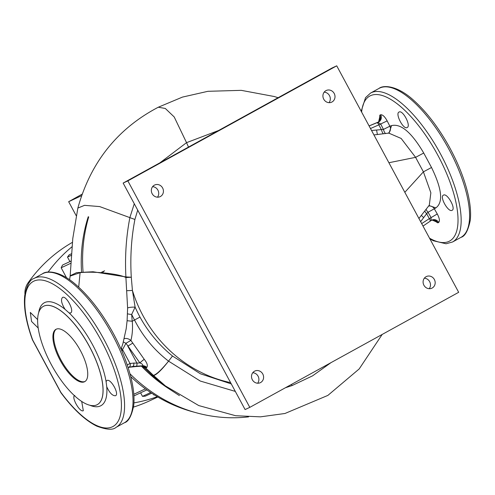 <?xml version="1.0" encoding="UTF-8"?>
<svg xmlns="http://www.w3.org/2000/svg" width="495" height="495" viewBox="0 0 495 495"><rect width="100%" height="100%" fill="white"/><g stroke="black" fill="none" stroke-linecap="round" stroke-linejoin="round"><path stroke-width="0.74" d="M407.119 127.543C411.394 126.126 402.843 109.68 399.1 112.031C394.868 113.417 403.326 129.913 407.119 127.543L407.193 127.506M452.034 210.332C456.285 208.927 447.257 192.741 443.495 195.11C439.201 196.534 448.309 212.671 452.034 210.332L452.108 210.295M379.622 120.706L379.801 115.18L380.723 114.753C382.672 114.605 384.819 116.653 387.158 120.898L389.856 126.213L391.564 125.612C400.907 123.342 411.623 132.481 423.726 153.023L431.516 167.496C441.961 188.904 443.409 202.368 435.86 207.881L434.319 208.791L437.271 213.976C439.517 218.233 439.987 221.048 438.694 222.422L437.772 222.849L433.168 219.997M428.986 205.543L435.86 207.881M428.54 206.075A5.513 5.099 -120.6 0 1 434.319 208.791L428.039 212.25A5.513 1.968 45.3 0 1 426.059 209.286M188.502 147.071L186.541 142.653L218.592 130.501M331 362.637L312.555 375.854L292.05 385.568L285.411 387.752M235.317 391.409L200.283 381.045L168.547 361.146L168.306 361.455C161.673 369.907 156.779 374.61 153.623 375.569L165.355 385.871L198.761 405.572L235.595 415.72L260.457 416.846L284.965 413.486L327.876 395.406L359.184 368.942L382.183 334.447M159.965 162.793L186.541 142.653L174.203 116.944L165.311 108.473L158.313 107.217M418.918 218.474L429.301 205.165L430.86 192.809L423.404 171.852L431.516 167.496M404.83 192.308L423.404 171.852L415.59 157.342L388.903 162.731M187.017 301.703L178.639 286.147M137.715 210.134L134.906 219.464C131.299 238.194 130.098 257.45 131.293 277.231L132.425 290.447L135.116 307.123L131.676 314.449L132.184 321.249L127.11 320.704L127.611 308.02L125.909 277.565A5.513 4.894 115.3 0 1 125.909 276.915C124.827 256.565 126.157 236.758 129.9 217.484L134.275 203.754M423.726 153.023L415.59 157.342L401.16 138.458L388.866 133.149M78.699 287.174L80.097 272.665C94.13 271.081 119.215 273.815 125.909 277.565L131.293 277.231L125.909 276.915L93.023 271.755L76.607 272.64L70.179 275.734L72.79 238.466L77.857 208.067L84.527 205.345L99.662 206.576L134.906 219.464M126.163 328.934L127.11 320.704M80.097 272.665L70.135 276.092L69.597 279.774M132.184 321.249L132.258 321.23C132.858 328.098 132.412 334.496 130.915 340.436L144.243 359.333C147.095 362.835 147.962 365.539 146.836 367.445L145.258 367.513L153.431 375.389C156.569 374.424 161.525 369.777 168.306 361.455L168.541 361.14C154.162 350.052 142.826 336.34 134.516 320.005L139.986 317.072C148.376 332.238 159.217 345.219 172.501 356.016L200.388 373.787L231.283 383.916M124.251 338.704A5.513 3.261 -151.3 0 1 124.734 338.555A5.513 3.261 -151.3 0 1 130.915 340.436L125.978 343.252L122.537 349.618L122.061 351.475M123.416 341.909A5.513 1.504 -163.3 0 0 125.978 343.252L139.856 362.891L136.929 363.107A2.76 0.978 85.6 0 1 136.379 366.232L132.79 366.455L128.081 367.482M132.258 321.23L134.516 320.005A137.202 127.122 -115 0 1 131.676 314.449A5.513 0.674 2.4 0 1 127.531 313.712M292.05 385.568A9.188 3.304 69.5 0 1 291.493 384.405M172.501 356.016L168.547 361.146L172.501 356.016M230.59 382.629A128.879 119.413 65 0 1 132.425 290.447L126.881 290.701M139.986 317.072A131.645 121.974 65 0 1 135.116 307.123A5.513 0.879 -2 0 0 127.611 308.02M153.431 375.389L153.623 375.569A5.42 1.479 -45.3 0 0 152.621 375.717L152.615 375.711A5.42 0.978 131.3 0 1 153.431 375.389M179.419 395.616L167.712 388L152.621 375.717L144.305 367.822L141.558 366.145M88.71 216.915A151.179 140.073 65 0 0 83.055 271.928M129.981 373.793A151.179 140.073 65 0 0 248.589 416.864M128.861 367.247L135.636 366.566A2.76 0.978 86 0 1 135.556 366.585L141.898 366.121L144.15 366.578L145.245 367.494A5.42 1.009 -43.2 0 0 144.305 367.822L143.154 366.201M168.232 388.061A5.42 1.887 -53.8 0 0 167.712 388A152.25 141.063 -115 0 1 141.409 366.151M38.165 327.987L31.55 321.465L30.319 312.432L37.608 319.578M62.525 297.439C66.268 295.088 74.819 311.534 70.538 312.951L69.139 312.951L65.08 309.363C61.473 303.559 60.619 299.586 62.525 297.439L62.45 297.476M32.701 340.065L60.866 392.374A82.764 31.074 -118.8 0 0 116.851 423.182A82.764 31.074 -118.8 0 0 101.357 340.814A82.764 31.074 -118.8 0 0 39.718 279.929A82.764 31.074 -118.8 0 0 32.701 340.065A2.296 0.817 -20 0 1 32.435 339.836L60.891 392.683A2.296 0.712 -36.5 0 1 60.866 392.374M106.92 380.513C110.682 378.149 119.716 394.342 115.459 395.74C112.476 395.889 109.568 392.888 106.741 386.731L106.079 381.558L106.84 380.556M81.687 401.402L83.321 410.702C79.893 412.873 70.865 396.693 74.782 395.474M89.447 346.599A56.053 21.05 61.2 0 1 97.373 404.601A56.053 21.05 61.2 0 1 51.208 364.4A56.053 21.05 61.2 0 1 43.275 306.399A56.053 21.05 61.2 0 1 89.447 346.599M128.106 367.538L131.794 366.783M135.636 366.566L142.319 365.991L132.79 366.455A2.76 1.46 87.4 0 0 133.774 363.076L136.929 363.107L127.784 346.129L132.586 343.239M127.246 364.945L130.018 363.509L133.774 363.076M146.514 367.661L142.319 365.991L142.684 365.768L136.379 366.232M121.38 348.202A5.513 3.644 -166.5 0 0 122.537 349.618L130.018 363.509A2.76 2.203 71.3 0 1 129.152 367.049M146.836 367.445A5.513 4.975 60.4 0 0 142.684 365.768C143.067 364.716 142.127 363.757 139.856 362.891A5.513 0.582 -40.1 0 1 144.243 359.333M135.556 366.585L128.595 367.321M141.551 366.034L141.96 366.102L141.551 366.034M146.167 367.76A5.513 5.216 71.3 0 0 141.96 366.102M145.245 367.494A5.42 3.329 -38.2 0 0 143.94 367.049M431.096 220.516L429.988 221.315A2.76 1.021 -125.8 0 1 429.976 221.327L431.096 220.516L430.996 217.435L428.039 212.25L426.641 213.667A5.513 1.955 44.2 0 1 424.753 211.056M429.976 221.327L424.042 225.38L429.988 221.315A2.76 1.021 -125.8 0 0 429.32 218.642L437.271 213.976M424.042 225.38L423.429 225.769A2.76 1.077 -122.7 0 1 422.848 225.776M424.407 225.145L423.429 225.769M421.684 223.61L429.32 218.642L426.641 213.667L420.632 221.655M369.084 125.916L378.595 121.931L380.228 114.902M371.541 130.482L383.446 129.424L380.742 124.109L377.784 122.345M369.103 125.959L376.893 122.741A2.76 1.033 68.1 0 1 378.83 124.876L370.489 128.527M369.579 125.761A2.76 1.064 67.2 0 0 369.282 126.287M383.353 133.829A5.513 2.03 78.2 0 1 381.509 129.851L378.83 124.876L387.158 120.898M438.694 222.422A5.513 5.111 57 0 0 431.287 220.386L431.287 220.386A5.513 5.111 57 0 0 431.126 220.498L432.135 220.052L438.267 222.694M389.051 133.075L391.564 125.612M437.772 222.849A5.513 5.092 72.9 0 0 431.943 220.114M388.216 133.223A5.513 5.092 70.5 0 0 389.856 126.213L383.446 129.424A5.513 2.036 77.1 0 0 385.58 133.594M376.893 122.741L378.174 122.228A5.513 5.099 72.9 0 0 380.723 114.753M378.421 122.036A5.513 5.105 57 0 0 379.801 115.18M102.892 272.349A4.684 4.344 -115 0 1 104.383 270.938M56.17 329.212A29.867 11.212 -118.8 0 0 55.916 329.342A29.867 11.212 -118.8 0 0 60.322 360.577A29.867 11.212 -118.8 0 0 84.478 381.787A29.867 11.212 -118.8 0 0 84.732 381.657A29.867 11.212 -118.8 0 0 80.332 350.423A29.867 11.212 -118.8 0 0 56.17 329.212M56.3 329.156A29.867 11.212 -118.8 0 0 61.25 360.502A29.867 11.212 -118.8 0 0 85.097 381.435M88.252 216.717A147.949 137.078 65 0 0 81.557 272.046M130.73 376.615A147.949 137.078 65 0 0 194.486 412.267M82.17 194.127L68.663 201.7L76.162 215.622M68.663 201.7L81.625 195.661M131.342 377.19L130.921 377.382M66.528 277.745L61.157 267.776L70.89 263.241M71.002 261.106L62.58 265.029A86.842 80.462 -115 0 0 61.157 267.776M154.186 394.793L153.821 394.961L153.5 394.36M150.69 392.529L142.48 396.353A86.842 80.462 -115 0 0 145.282 396.167L151.687 393.191M140.574 392.813L142.48 396.353M133.91 395.92L146.86 389.887M145.431 388.853L133.792 394.268M69.931 261.608L67.506 257.103L71.342 255.315M71.447 253.762L69.176 254.82A86.842 80.462 -115 0 0 67.506 257.103M154.298 394.868A86.842 80.462 -115 0 1 153.821 394.961M71.979 246.795A157.138 145.592 65 0 0 48.095 272.095M133.928 402.887A157.138 145.592 65 0 0 157.286 396.687M72.388 242.371A157.138 145.592 65 0 0 28.079 282.831A18.377 17.028 65 0 0 24.929 294.061M133.501 407.1A157.138 145.592 65 0 0 149.651 400.808L157.818 397.002M324.169 92.163A6.435 5.959 -115 0 1 329.664 95.993A6.435 5.959 -115 0 1 329.057 102.663M325.914 90.659A6.435 5.959 -115 0 1 326.248 90.486A6.435 5.959 -115 0 1 334.28 93.623A6.435 5.959 -115 0 1 332.009 101.982A6.435 5.959 -115 0 1 331.681 102.149A6.435 5.959 -115 0 1 323.65 99.019A6.435 5.959 -115 0 1 325.914 90.659M152.59 186.677A6.435 5.959 -115 0 1 158.084 190.507A6.435 5.959 -115 0 1 157.478 197.183M154.335 185.173A6.435 5.959 -115 0 1 154.669 185.006A6.435 5.959 -115 0 1 162.7 188.137A6.435 5.959 -115 0 1 160.429 196.496A6.435 5.959 -115 0 1 160.095 196.67A6.435 5.959 -115 0 1 152.07 193.533A6.435 5.959 -115 0 1 154.335 185.173M424.339 278.202A6.435 5.959 -115 0 1 429.839 282.032A6.435 5.959 -115 0 1 429.227 288.709M426.09 276.699A6.435 5.959 -115 0 1 426.424 276.532A6.435 5.959 -115 0 1 434.449 279.663A6.435 5.959 -115 0 1 432.185 288.022A6.435 5.959 -115 0 1 431.85 288.195A6.435 5.959 -115 0 1 423.819 285.058A6.435 5.959 -115 0 1 426.09 276.699M252.759 372.723A6.435 5.959 -115 0 1 258.26 376.553A6.435 5.959 -115 0 1 257.647 383.223M254.51 371.213A6.435 5.959 -115 0 1 254.838 371.046A6.435 5.959 -115 0 1 262.87 374.183A6.435 5.959 -115 0 1 260.605 382.542A6.435 5.959 -115 0 1 260.271 382.709A6.435 5.959 -115 0 1 252.24 379.572A6.435 5.959 -115 0 1 254.51 371.213M249.796 407.373L458.673 292.31L336.724 65.823L127.846 180.885L249.796 407.373L245.093 409.563L123.144 183.076L127.846 180.885M123.144 183.076L332.021 68.013L336.724 65.823M361.189 111.264L365.539 97.645L370.557 93.066A85.004 31.915 61.2 0 1 440.562 154.025A85.004 31.915 61.2 0 1 452.585 241.975L461.018 237.328A85.004 31.915 -118.8 0 0 448.996 149.379A85.004 31.915 -118.8 0 0 378.991 88.426C382.932 85.091 396.848 84.849 413.888 100.516C426.443 111.845 438.013 126.899 448.606 145.685C456.965 160.745 463.085 175.471 466.952 189.863C470.108 201.793 471.209 211.971 470.25 220.411C468.091 230.664 465.009 236.307 461.018 237.328M429.536 238.194A82.764 31.074 -118.8 0 0 457.788 225.083A82.764 31.074 -118.8 0 0 437.933 155.405A82.764 31.074 -118.8 0 0 389.837 98.876A82.764 31.074 -118.8 0 0 361.616 112.056M69.139 312.951A58.738 22.058 61.2 0 1 92.652 344.91A58.738 22.058 61.2 0 1 106.079 381.558M38.697 312.549A58.738 22.058 61.2 0 1 65.08 309.363M106.741 386.731A58.738 22.058 61.2 0 1 89.725 405.188M97.397 404.582A56.053 21.05 -118.8 0 0 97.428 404.57A56.053 21.05 -118.8 0 0 89.502 346.568A56.053 21.05 -118.8 0 0 43.337 306.368A56.053 21.05 -118.8 0 0 43.306 306.386M124.443 422.736A85.004 31.915 -118.8 0 0 112.421 334.787A85.004 31.915 -118.8 0 0 42.415 273.828L33.982 278.475A85.004 31.915 61.2 0 1 103.987 339.428A85.004 31.915 61.2 0 1 116.009 427.383L124.443 422.736C128.434 421.715 131.515 416.072 133.675 405.813C134.628 397.38 133.532 387.195 130.377 375.266C126.503 360.874 120.39 346.147 112.031 331.087C101.438 312.308 89.867 297.254 77.313 285.918C60.266 270.258 46.357 270.493 42.415 273.828M423.677 217.633L421.387 215.461M377.394 134.454L376.584 130.185M28.079 282.831L29.706 282.07M370.557 93.066L378.991 88.426M429.932 238.937L433.416 240.768L446.057 243.769L452.585 241.975M278.103 97.713L274.317 96.531L241.251 90.344L207.919 91.309L182.426 97.1L158.351 107.198M373.935 134.931L389.311 133.031M121.04 349.117L122.84 343.87L126.206 328.661M158.381 107.18C117.451 128.626 90.616 162.255 77.864 208.061M70.135 276.092L70.179 275.734M32.435 339.836C26.049 322.127 23.482 307.308 24.75 295.385C26.909 285.132 29.991 279.496 33.982 278.475M60.891 392.683C73.235 409.26 85.214 420.428 96.841 426.17C106.635 429.796 113.021 430.198 116.009 427.383M433.942 220.034L431.745 220.17M380.018 120.099L379.981 119.672C380.352 119.691 379.776 120.514 378.26 122.147M104.624 270.815L101.562 272.244"/></g></svg>
